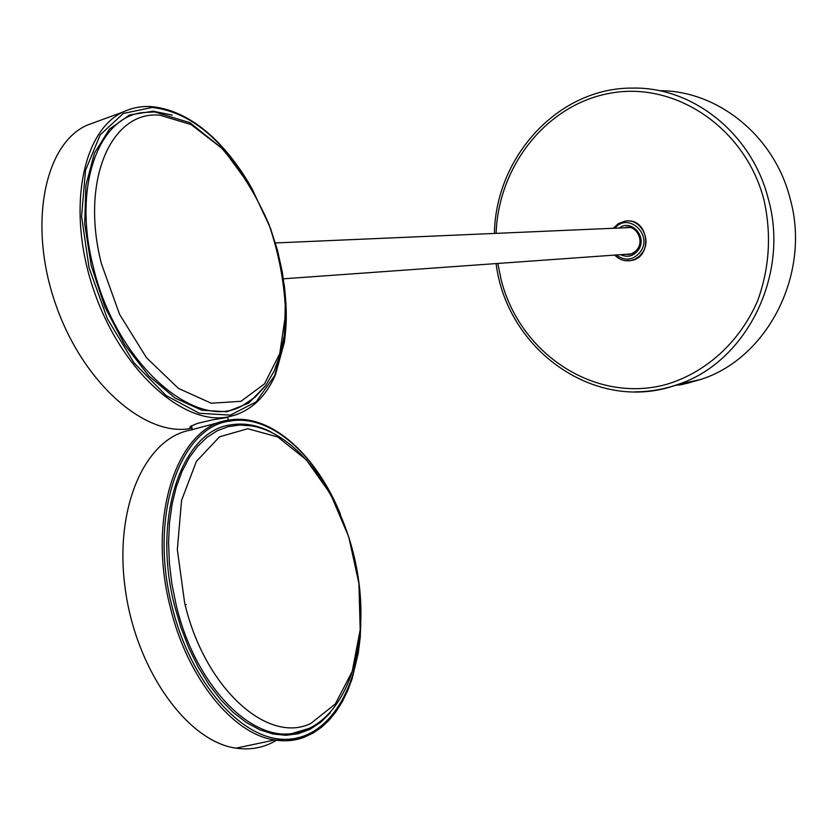 <?xml version="1.0" encoding="UTF-8"?>
<svg xmlns="http://www.w3.org/2000/svg" width="837" height="837" viewBox="0 0 837 837"><rect width="100%" height="100%" fill="white"/><g stroke="black" fill="none" stroke-linecap="round" stroke-linejoin="round"><path stroke-width="1.26" d="M275.373 242.95L630.282 227.538M659.357 90.72C717.382 90.323 774.12 135.573 790.013 198.212C811.43 273.155 767.811 358.215 700.757 379.443L686.277 383.524M679.707 384.79L674.737 385.512M679.56 385.02L692.325 381.682M690.588 382.394L687.428 383.231M96.475 121.742L87.038 125.205C44.33 144.016 27.872 224.975 55.598 304.113C82.873 383.398 145.68 437.531 191.056 428.398L192.039 428.22M227.706 417.391L212.316 419.902L197.469 423.376L190.365 426.452L189.863 427.519L191.924 427.77M185.741 607.16L185.469 606.114M186.222 604.492L185.134 604.806M222.652 421.534L192.374 429.58M191.443 429.977C146.339 436.893 114.167 505.391 125.027 587.323C135.416 669.255 187.289 741.624 236.024 748.142C250.734 750.287 264.241 747.661 276.534 740.253M629.068 260.788L631.234 260.516C653.027 257.398 649.01 218.886 627.091 220.968M687.7 383.064L681.684 384.633L687.7 383.064M496.132 233.366C498.381 165.245 547.712 103.192 612.203 92.876C676.516 81.984 745.317 128.417 763.878 199.509C771.651 234.109 769.569 267.861 757.642 300.755C739.657 342.469 705.246 373.229 665.363 384.696C594.124 403.549 519.453 353.287 501.081 279.485L497.827 263.456M494.416 233.45C495.63 156.624 558.582 87.121 633.211 88.094C692.9 86.943 751.783 133.575 768.209 198.526C790.18 275.593 745.61 362.996 677.164 384.696C663.354 389.446 649.282 391.831 634.938 391.852M101.465 263.854L119.565 314.367L146.475 357.692L178.438 388.41L211.248 403.235L240.983 401.3L264.513 383.848L279.746 353.612L285.584 314.22C284.768 284.737 279.244 254.825 268.991 224.483C256.331 195.147 240.512 169.67 221.533 148.034L191.129 124.587L160.034 115.234C111.499 110.118 79.923 180.332 101.465 263.854M265.758 385.449L248.62 403.172L226.9 411.794L201.863 410.245L175.153 398.109L148.704 375.792L124.598 344.635L104.866 306.876L91.191 265.496L84.715 223.877L85.897 185.416L94.445 153.066L109.459 129.128L129.547 114.983L153.035 111.175L172.244 115.087M142.51 112.597C98.253 117.337 72.819 186.818 93.022 265.737C115.349 363.091 196.402 433.001 242.468 405.631L254.94 397.334L265.496 385.805L273.95 371.461L280.186 354.7L284.151 335.951L285.815 315.675L285.197 294.289L282.372 272.266L277.403 250.043L270.403 228.072L251.791 188.179L223.291 149.342L189.821 122.641L154.73 111.949L142.51 112.597M237.426 414.388L227.821 416.962C183.408 425.761 121.396 370.917 94.047 291.077C66.269 211.384 81.848 130.269 123.604 111.781C132.12 107.795 141.223 106.079 150.89 106.634M243.243 174.494C215.915 133.543 185.532 111.195 152.114 107.45L123.321 113.455L100.158 134.883L85.541 170.309L81.566 216.344L89.088 267.871L107.366 318.771L134.119 362.986L166.029 395.524L199.3 413.258L230.321 415.131L256.132 401.896L274.609 375.708L284.528 339.602L285.407 297.062M310.925 723.367L335.355 703.927L352.21 671.41L360.192 629.78L358.916 583.452L348.736 536.841L330.657 494.28L306.279 459.785L277.758 436.977L247.794 428.722L219.556 436.799L196.433 461.344L181.566 500.359L177.329 549.585L184.642 602.849C204.479 688.38 268.06 744.784 310.925 723.367M330.301 712.821L320.707 722.289L310.014 729.309L298.359 733.693L285.961 735.294L273.008 733.997L259.752 729.759L246.455 722.582L233.387 712.549L220.811 699.805L209.009 684.582L198.254 667.162L188.785 647.901L180.813 627.195L174.514 605.507C151.664 516.743 182.361 430.49 230.824 424.872C244.184 422.643 257.712 425.091 271.429 432.227M310.527 727.949L292.123 733.526C342.825 726.547 369.452 654.189 358.466 579.309C347.93 504.366 302.167 434.424 251.372 425.855L239.675 425.018L228.26 426.629L217.317 430.72L207.053 437.291L197.647 446.299L189.277 457.63L182.142 471.168L176.377 486.695L172.129 503.968L169.503 522.707L168.572 542.564L169.388 563.175L171.941 584.142L176.199 605.057C194.487 683.138 248.966 740.379 292.123 733.526L307.263 729.487L310.579 727.928M304.197 737.271C294.927 740.745 285.093 741.655 274.703 739.981C233.042 734.352 186.986 677.876 170.162 606.752C146.506 514.828 178.501 425.73 228.616 420.153L232.906 419.578C273.124 415.393 316.857 456.28 340.408 514.159M334.727 501.834C309.68 448.883 267.432 414.231 229.882 421.084C180.185 426.661 148.526 515.079 171.993 606.26C190.512 682.668 241.59 739.992 285.26 739.333C329.119 739.186 359.376 687.648 360.81 623.157M629.434 227.361L623.722 227.842M625.124 254.343L629.759 254.427L632.51 253.548L635.576 251.539L637.993 248.652M628.702 254.312L629.801 254.417M616.241 254.982C625.427 261.562 633.63 260.328 640.828 251.288C652.703 233.931 627.792 212.043 614.818 228.219M620.604 254.668C627.75 257.869 633.755 256.195 638.6 249.646C647.535 236.704 631.15 218.583 619.181 228.03M625.553 260.705L630.899 260.537L634.864 259.25L639.28 256.342L642.764 252.188C651.908 238.89 640.012 218.143 625.061 221.146L618.595 223.5L613.395 228.281M283.429 278.805L631.705 253.873M496.111 263.582C506.783 350.462 596.436 414.367 677.164 384.696L700.757 379.443M693.099 381.578L692.565 381.316M250.294 185.615C221.407 136.494 186.253 109.773 151.12 106.581C141.369 106.037 132.204 107.774 123.604 111.781L87.038 125.205M284.141 284.005C287.426 313.143 286.474 324.275 284.423 342.124L275.342 375.081C264.942 398.527 249.144 412.484 227.915 416.941L225.948 417.558M192.008 428.115L191.15 428.387M191.432 425.771L192.437 429.831M227.664 417.255L228.396 420.195M360.904 607.976L360.308 636.444L358.32 652.87L352.021 679.089L347.543 690.954L342.218 701.824L336.066 711.586L329.129 720.123L321.46 727.311L313.132 733.055L304.197 737.261L294.76 739.866L284.894 740.787L274.703 739.981L236.024 748.142M628.325 227.225L625.741 227.34C638.307 224.368 648.351 247.972 629.759 254.427M631.234 260.516L630.899 260.537C624.674 261.51 619.286 259.7 614.724 255.086M625.061 221.146L618.522 223.51L613.28 228.292"/></g></svg>
